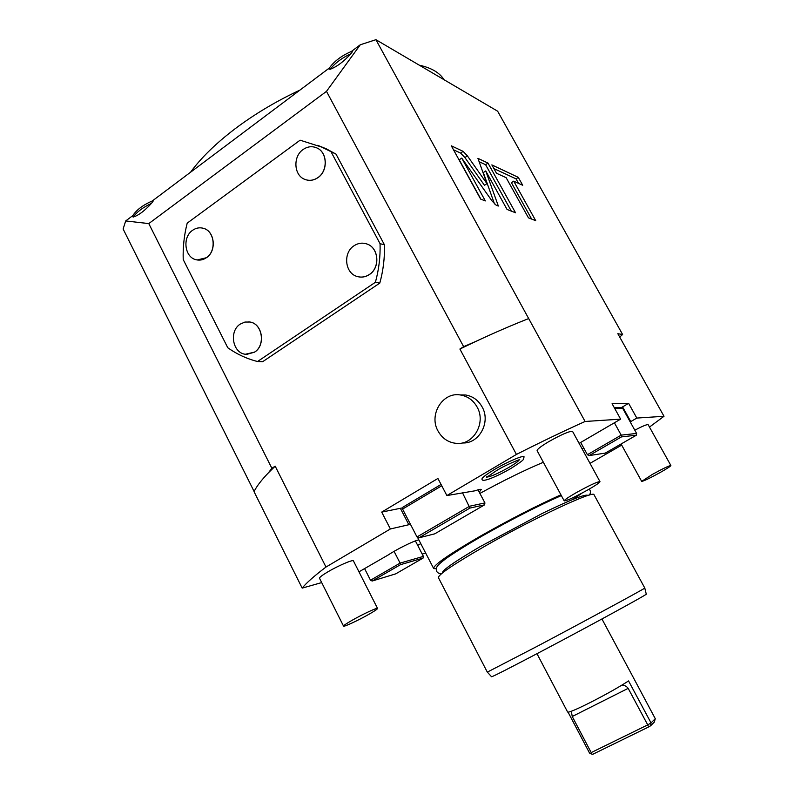 <?xml version="1.0" encoding="UTF-8"?>
<svg xmlns="http://www.w3.org/2000/svg" width="794" height="794" viewBox="0 0 794 794"><rect width="100%" height="100%" fill="white"/><g stroke="black" fill="none" stroke-linecap="round" stroke-linejoin="round"><path stroke-width="1.19" d="M516.437 454.426L459.895 349.032L476.023 341.331C494.523 332.686 512.08 325.093 528.685 318.573L585.089 421.475C563.79 431.053 540.903 442.04 516.437 454.426L446.883 495.555L437.911 478.464L381.706 512.09L402.836 507.813M649.482 427.063L664.002 416.284L617.831 333.708L622.615 334.512L497.63 111.2L375.919 39.7L360.287 44.772L326.483 91.36L463.636 346.66L459.895 349.032M463.636 346.66L476.023 341.331M381.706 512.09L390.38 528.963L325.987 567.045L275.181 466.167L271.866 468.271L148.786 223.59L326.483 91.36M460.054 394.926L465.671 394.995C472.837 396.246 478.316 400.226 482.127 406.935C491.129 422.329 478.901 444.243 462.237 442.933M384.435 244.79L380.068 243.689C380.445 256.799 378.887 269.662 375.393 282.287L257.534 361.508L262.586 361.746L379.79 283.101C383.254 270.575 384.802 257.812 384.435 244.79L336.031 154.135L326.294 148.815L317.66 145.322M275.181 466.167L268.432 472.797C261.365 480.152 256.561 486.434 254.03 491.645L302.177 588.116L321.679 582.588M325.987 567.045C314.255 575.938 306.325 582.955 302.177 588.116M268.432 472.797L271.866 468.271M132.717 215.67L125.69 220.95L123.12 229.009L254.11 491.476M125.69 220.95L148.786 223.59M422.2 554.063L425.683 553.081M590.011 463.349L621.692 445.106M622.615 334.512L619.707 337.063M375.919 39.7L528.685 318.573M664.002 416.284L636.818 418.071L628.63 403.332L612.095 403.709L620.63 419.143L585.089 421.475M461.731 158.095L491.943 200.852L496.121 205.16L498.344 206.033L485.739 170.928L507.058 209.447L515.524 212.762L487.982 163.078L477.919 158.343L486.95 183.632L467.378 155.862L463.091 151.356L451.3 145.808L480.628 199.086L485.333 200.922L461.731 158.095L459.22 159.842L480.876 199.175M506.125 177.667L528.447 217.824L535.722 220.682L513.728 181.151L522.7 185.26L518.293 177.35L491.853 164.904L496.488 173.251L506.125 177.667M352.099 51.153C353.052 50.667 352.645 51.521 350.888 53.724C343.862 61.525 336.944 66.716 330.115 69.306L328.676 68.919C333.798 61.466 341.599 55.55 352.099 51.153L351.95 51.213M360.287 44.772L351.434 51.421M132.28 216.454L133.223 217.05C138.543 215.432 144.617 210.876 151.446 203.373C153.282 201.15 153.758 200.267 152.865 200.713L152.736 200.773M329.212 68.115L152.339 200.932M190.52 172.268C200.961 157.927 215.849 143.406 235.173 128.697C254.725 114.018 276.302 101.156 299.904 90.119M444.054 79.728C439.558 72.631 431.311 67.788 419.301 65.187M418.825 539.831L418.14 540.009C413.009 541.18 396.017 549.656 388.425 554.837L358.977 571.829M390.38 528.963L410.478 524.348M479.219 492.121L481.263 489.521C480.817 489.035 478.832 489.441 475.298 490.752L446.883 495.555M620.63 419.143L579.104 443.37M582.101 448.858L583.779 448.094M630.218 421.902L630.764 421.594L622.605 406.875L628.63 403.332M636.818 418.071L630.764 421.594M417.713 545.389L420.77 543.582M479.904 493.411C503.515 480.489 524.675 470.117 543.364 462.277M417.426 537.151L433.574 568.325M353.439 560.921L353.399 560.832C352.943 559.373 337.916 565.854 327.674 571.958C321.957 575.382 319.248 577.496 319.535 578.3L343.524 626.089M572.613 431.47L572.573 431.41C569.616 430.963 561.626 434.407 548.585 441.752C540.724 446.486 536.893 449.464 537.111 450.684L564.187 500.865M670.88 465.522C668.995 465.691 662.831 468.659 652.37 474.405L641.681 481.382C643.616 481.184 649.75 478.236 660.082 472.559C667.079 468.589 670.682 466.247 670.88 465.522L648.152 424.681C647.06 424.274 642.604 426.11 634.793 430.169M511.058 468.371C527.414 457.87 522.492 459.865 524.08 457.056C524.804 454.406 508.021 461.403 494.612 469.403C485.094 475.159 480.926 478.554 482.127 479.566C482.712 482.315 496.002 477.045 510.969 468.42M394.062 551.354L400.097 563.105L370.51 580.235L372.178 581.029L395.71 573.854L423.073 558.083L400.444 564.683L372.178 581.029M364.575 568.564L370.51 580.235M415.391 540.903L423.401 556.386L400.097 563.105L400.444 564.683M423.401 556.386L423.073 558.083M441.057 484.449L402.975 507.138L402.578 509.083L416.999 536.942L418.875 537.856L434.755 533.826L484.598 504.835L469.929 508.071L418.875 537.856M478.008 489.829L484.926 502.92L469.582 506.235L416.999 536.942M462.426 492.647L469.929 508.071M402.578 509.083L441.752 485.769M484.926 502.92L484.598 504.835M621.325 407.61L622.605 406.875M614.298 407.689L621.027 407.461L622.685 408.315L636.609 433.435L636.381 435.181L621.424 436.908L589.118 455.587L605.266 453.106L636.381 435.181M614.387 422.775L621.206 435.132L587.391 454.704L589.118 455.587M580.692 442.447L587.391 454.704M614.804 408.602L622.685 408.315M636.609 433.435L621.206 435.132L621.424 436.908M436.283 568.802L433.703 568.564C432.899 565.507 448.352 554.758 480.072 536.327C509.311 519.733 536.248 505.897 560.911 494.801M582.071 493.074L572.97 499.406M440.63 562.787C446.436 557.398 460.312 548.376 482.266 535.712C508.329 520.755 541.012 504.101 561.239 495.406M442.457 572.921C441.901 570.459 454.595 561.626 480.539 546.411L542.441 513.351C570.231 499.902 585.357 493.898 587.808 495.367L587.888 495.496M644.778 588.026L644.788 588.036C647.011 587.411 588.017 619.409 537.766 646.008L487.308 672.131L438.457 577.744C437.792 574.955 453.364 564.385 485.184 546.044C533.905 518.145 594.021 490.097 594.001 494.692L594.081 494.841M487.367 672.151L491.536 676.736C492.062 677.034 508.646 668.588 541.309 651.408C591.044 625.196 649.135 593.426 646.266 594.111L644.788 588.036L594.001 494.692M633.056 677.024L655.278 718.699L651.03 722.917L628.55 680.924C619.121 687.088 606.239 694.333 589.922 702.68C575.987 709.638 568.554 712.754 567.621 712.039L536.972 653.69M568.087 712.208L589.535 753.04L591.103 753.883L591.202 752.583L647.725 724.892L628.173 688.348L572.236 716.506L571.352 711.265M620.868 685.748C623.697 684.845 626.129 685.708 628.173 688.348M655.229 718.878L654.296 722.103L650.623 725.766L651.03 722.917L647.725 724.892L648.629 726.967L592.741 754.3L591.103 753.883M591.202 752.583L572.236 716.506M650.623 725.766L648.629 726.967M368.922 614.298C374.778 610.943 377.656 608.978 377.537 608.403C377.329 607.41 362.421 614.367 352.03 620.332C346.224 623.667 343.395 625.612 343.554 626.148C343.911 627.081 358.709 620.144 368.922 614.298M587.818 489.908C595.847 485.293 599.897 482.524 599.966 481.601C597.296 481.71 589.366 485.412 576.186 492.697C568.186 497.312 564.197 500.051 564.206 500.905C566.966 500.756 574.836 497.084 587.818 489.908M486.96 477.075C490.96 476.638 498.394 473.343 509.262 467.18C515.088 463.716 518.432 461.254 519.306 459.795M519.336 459.339L519.752 459.617C521.638 458.694 506.304 464.401 496.498 470.634M496.409 470.683L486.434 477.492L486.524 476.737M486.95 183.632L484.479 185.31L464.907 157.569L460.609 153.083L453.473 149.758M487.982 163.078L485.61 164.705L479.119 161.688M511.306 211.105L485.61 164.705M485.739 170.928L483.318 172.586L494.523 203.969M518.532 183.354L516.04 178.868L493.888 168.566M531.662 219.094L511.425 182.699L513.728 181.151M518.293 177.35L516.04 178.868M460.52 394.995C467.745 396.256 473.274 400.275 477.115 407.054C486.355 422.845 473.462 445.255 456.431 443.38C448.362 442.586 442.228 438.467 438.02 431.013C428.512 414.657 442.764 391.571 460.52 394.995L465.671 394.995M336.031 154.135L321.58 147.039L300.102 140.191L187.195 223.144C184.148 235.113 182.819 247.252 183.215 259.569L227.779 347.762C236.93 354.223 246.855 358.809 257.534 361.508M331.366 152.388L380.068 243.689M379.79 283.101L375.393 282.287M365.508 243.56L366.838 243.957C378.817 247.53 380.485 267.776 369.349 274.575C366.004 276.769 362.451 277.533 358.699 276.868M248.81 321.848L250.06 322.027C262.596 323.843 265.821 345.36 254.576 352.159L246.626 354.402M315.923 147.535L316.885 147.942C327.505 152.25 328.2 170.918 317.997 177.608C314.096 180.288 310.037 181.002 305.829 179.742M202.5 228.086L203.492 228.335C214.797 231.104 216.851 250.993 206.529 257.683L197.13 259.966M366.759 243.937C378.748 247.51 380.405 267.767 369.279 274.555C365.458 277.037 361.459 277.692 357.28 276.52C344.904 273.444 342.73 252.82 354.025 245.763C358.084 243.093 362.332 242.488 366.759 243.937L366.838 243.957M249.981 322.017C262.506 323.833 265.742 345.35 254.487 352.149L245.336 354.263C232.533 352.903 228.861 331.138 240.225 324.111L244.939 322.056L250.06 322.027M316.806 147.912C327.426 152.23 328.121 170.899 317.918 177.578C313.66 180.476 309.283 181.072 304.787 179.365C293.83 175.434 292.738 156.468 303.07 149.55C307.536 146.463 312.111 145.917 316.806 147.912L316.885 147.942M203.403 228.315C214.708 231.094 216.762 250.983 206.44 257.673C203.165 259.936 199.721 260.621 196.088 259.737C184.545 257.335 182.124 237.237 192.535 230.339C195.969 227.928 199.592 227.253 203.403 228.315L203.492 228.335M350.888 53.724C341.936 57.922 335.008 63.113 330.115 69.306M151.446 203.373C142.9 207.423 136.826 211.978 133.223 217.05M408.88 524.784L400.424 508.448M463.091 151.356L460.609 153.083M467.378 155.862L464.907 157.569M132.251 216.514C135.913 210.291 142.781 205.021 152.865 200.713M441.275 573.893C436.918 573.238 435.449 570.965 436.859 567.075C437.186 565.834 439.955 563.214 445.146 559.214C450.724 555.046 465.086 545.855 481.998 536.119C511.138 519.594 537.578 506.076 561.338 495.575M589.257 489.084C590.746 490.92 590.805 492.905 589.416 495.039M480.539 546.411L542.441 513.351M601.941 618.983L633.096 677.084M353.399 560.832L377.537 608.403M572.573 431.41L599.966 481.601M621.077 443.995L641.671 481.363M326.294 148.815L321.58 147.039"/></g></svg>
